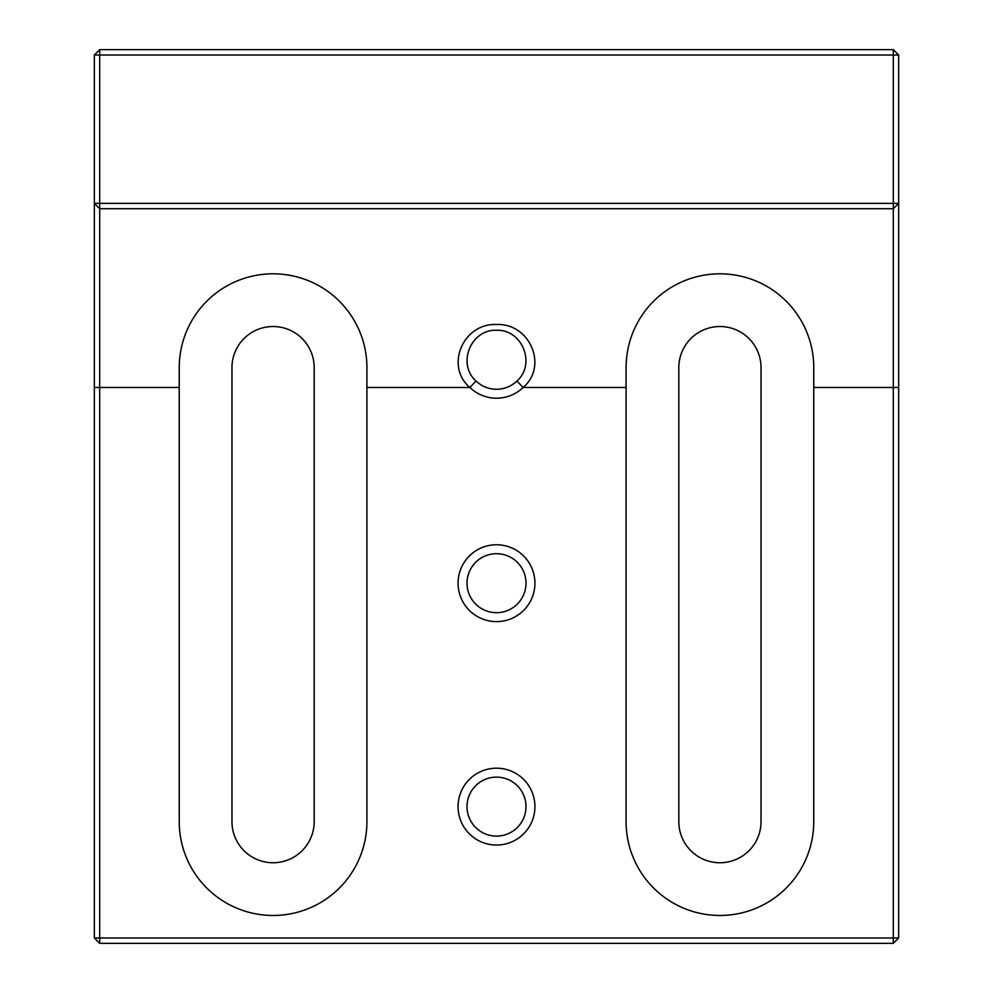 <?xml version="1.0" encoding="UTF-8"?>
<svg xmlns="http://www.w3.org/2000/svg" width="993" height="993" viewBox="0 0 993 993"><rect width="100%" height="100%" fill="white"/><g stroke="black" fill="none" stroke-linecap="round" stroke-linejoin="round"><path stroke-width="1.49" d="M516.943 381.027C536.357 363.872 522.033 329.142 496.5 330.272C470.967 329.105 456.656 363.91 476.057 381.027A29.492 29.492 0 0 0 516.943 381.027L523.137 387.469A38.429 38.429 0 0 1 469.863 387.469C444.69 366.194 463.148 323.023 496.475 324.488C529.828 323.023 548.347 366.119 523.137 387.469L626.087 387.469L626.087 367.633C626.285 315.861 667.557 274.031 719.95 273.795C772.405 274.043 813.664 316.097 813.764 367.633L813.764 821.633A93.838 93.838 0 0 1 719.925 915.472A93.838 93.838 0 0 1 626.087 821.633L626.087 387.469M496.5 621.618A38.429 38.429 0 0 1 458.071 583.189A38.429 38.429 0 0 1 496.5 544.76A38.429 38.429 0 0 1 534.929 583.189A38.429 38.429 0 0 1 496.5 621.618M496.5 553.697A29.492 29.492 0 0 0 467.008 583.189A29.492 29.492 0 0 0 496.5 612.681A29.492 29.492 0 0 0 525.992 583.189A29.492 29.492 0 0 0 496.5 553.697M496.5 845.043A38.429 38.429 0 0 1 458.071 806.614A38.429 38.429 0 0 1 496.5 768.185A38.429 38.429 0 0 1 534.929 806.614A38.429 38.429 0 0 1 496.5 845.043M496.5 777.122A29.492 29.492 0 0 0 467.008 806.614A29.492 29.492 0 0 0 496.5 836.106A29.492 29.492 0 0 0 525.992 806.614A29.492 29.492 0 0 0 496.5 777.122M366.913 821.633A93.838 93.838 0 0 1 273.075 915.472A93.838 93.838 0 0 1 179.237 821.633L179.237 367.633C179.435 315.861 220.707 274.031 273.1 273.795C325.555 274.043 366.814 316.097 366.913 367.633L366.913 821.633M314.185 821.633A41.11 41.11 0 0 1 273.075 862.743A41.11 41.11 0 0 1 231.965 821.633L231.965 367.633A41.11 41.11 0 0 1 273.075 326.523A41.11 41.11 0 0 1 314.185 367.633L314.185 821.633M761.035 821.633A41.11 41.11 0 0 1 719.925 862.743A41.11 41.11 0 0 1 678.815 821.633L678.815 367.633A41.11 41.11 0 0 1 719.925 326.523A41.11 41.11 0 0 1 761.035 367.633L761.035 821.633M893.303 208.729L99.697 208.729L99.697 937.988L893.303 937.988L893.303 208.729L898.665 203.366L898.665 937.988L893.303 943.35L99.697 943.35L99.697 937.988L94.335 937.988L94.335 55.012L99.697 55.012L99.697 203.366L893.303 203.366L893.303 55.012L99.697 55.012L99.697 49.65L893.303 49.65L898.665 55.012L898.665 203.366L893.303 203.366L893.303 208.729M898.665 937.988L893.303 937.988L893.303 943.35M99.697 943.35L94.335 937.988M99.697 208.729L99.697 203.366L94.335 203.366L99.697 208.729M893.303 49.65L893.303 55.012L898.665 55.012M99.697 49.65L94.335 55.012M366.913 387.469L469.863 387.469L476.057 381.027M179.237 387.469L94.335 387.469M898.665 387.469L813.764 387.469"/></g></svg>

